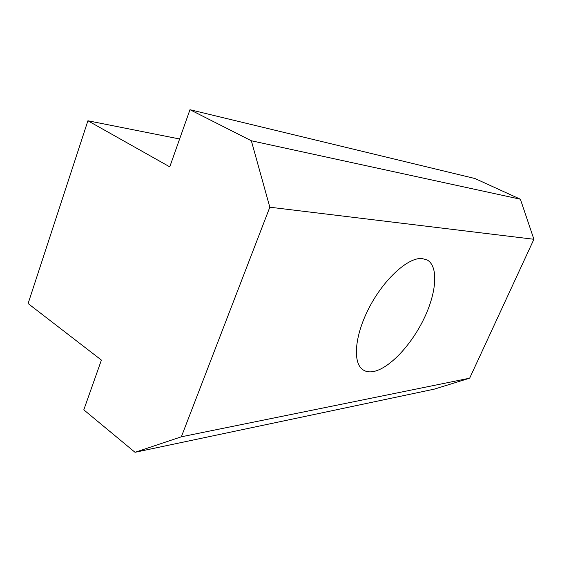 <?xml version="1.0" encoding="UTF-8"?>
<svg xmlns="http://www.w3.org/2000/svg" width="562" height="562" viewBox="0 0 562 562"><rect width="100%" height="100%" fill="white"/><g stroke="black" fill="none" stroke-linecap="round" stroke-linejoin="round"><path stroke-width="0.84" d="M372.845 371.644C369.171 372.213 366.002 371.679 363.347 370.035C352.43 363.586 354.383 335.893 369.29 307.449C384.078 278.977 407.998 257.382 421.893 258.513L427.029 259.883C438.873 266.248 436.583 293.076 423.593 319.462C410.696 345.89 388.658 369.108 372.845 371.644M135.028 452.298L434.229 389.15L469.663 378.177L533.9 239.279L520.391 199.222L474.96 178.526L189.977 109.702L251.347 140.767L269.823 207.202L181.35 436.8L135.028 452.298L83.801 409.839L101.406 360.08L28.1 303.55L87.911 120.767L169.759 166.858L189.977 109.702M179.615 138.983L87.911 120.767M469.663 378.177L181.35 436.8M533.9 239.279L269.823 207.202M251.347 140.767L520.391 199.222"/></g></svg>
